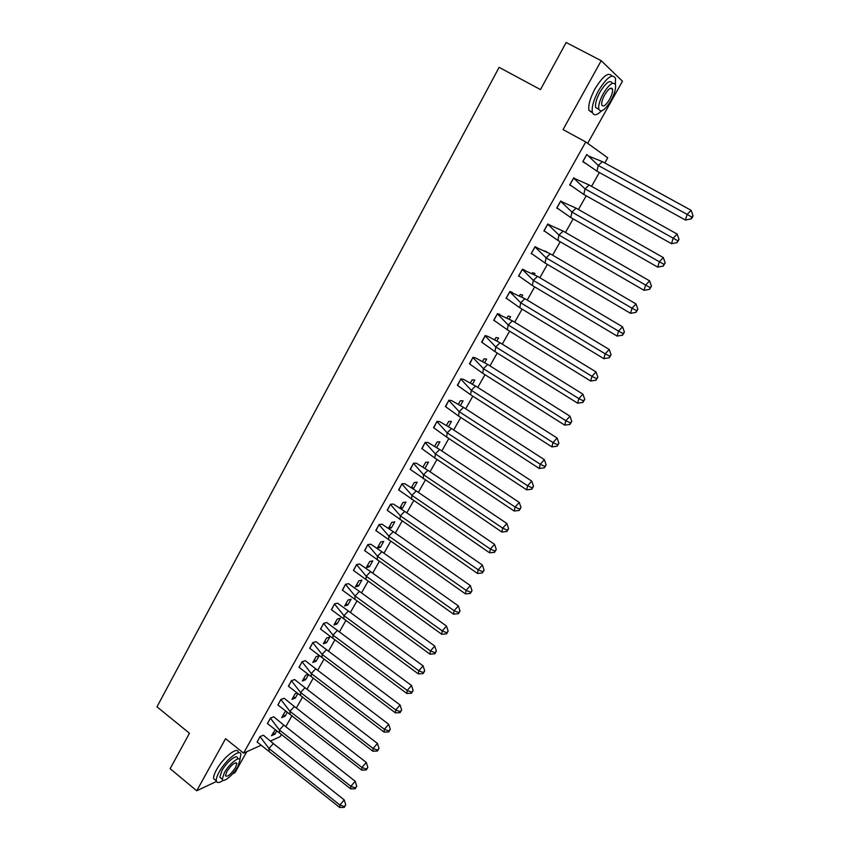 <?xml version="1.0" encoding="UTF-8"?>
<svg xmlns="http://www.w3.org/2000/svg" width="850" height="850" viewBox="0 0 850 850"><rect width="100%" height="100%" fill="white"/><g stroke="black" fill="none" stroke-linecap="round" stroke-linejoin="round"><path stroke-width="1.27" d="M587.669 143.342L622.466 81.239L601.216 60.701L563.051 129.582L585.735 141.95L607.729 157.781L604.796 162.956M260.961 745.312L243.567 753.153L225.59 738.671L196.722 790.787L170.127 768.697L189.465 733.253L156.984 706.828L499.109 67.352L540.483 89.59L566.164 42.5L601.216 60.701M196.722 790.787L216.506 781.447M232.539 773.883L234.982 772.724L246.755 751.708M599.378 172.518L591.568 186.331M586.202 195.808L578.457 209.493M573.144 218.886L565.463 232.454M560.203 241.751L552.596 255.191M547.379 264.414L539.846 277.727M534.671 286.864L527.202 300.071M522.081 309.124L514.675 322.203M509.596 331.171L502.265 344.133M497.229 353.026L489.961 365.882M484.967 374.691L477.764 387.43M472.823 396.164L465.672 408.797M460.774 417.456L453.698 429.962M448.832 438.547L441.819 450.957M436.996 459.467L430.047 471.761M425.266 480.197L418.37 492.384M413.642 500.746L406.799 512.837M402.103 521.124L395.324 533.109M390.671 541.333L383.956 553.212M379.334 561.361L372.672 573.144M368.103 581.219L361.494 592.896M356.957 600.918L350.402 612.489M345.908 620.436L339.405 631.922M334.942 639.806L328.504 651.196M324.084 659.005L317.688 670.299M313.31 678.045L306.967 689.244M302.621 696.926L296.331 708.039M292.017 715.657L285.791 726.676M281.509 734.23L280.128 736.663L270.661 740.934M243.567 753.153L585.735 141.95M586.691 154.711L582.972 161.511L596.976 171.19L598.262 165.452L586.819 154.477L582.771 161.691L584.991 163.126M573.654 177.937L575.949 179.212L573.707 177.841L569.691 184.992L571.2 185.874M562.891 202.438L560.702 200.993L556.729 208.08L557.855 208.654M550.077 225.25L547.825 223.943L543.883 230.956L544.808 231.359M547.071 252.025L544.85 250.92M537.37 247.86L535.064 246.67L531.154 253.629L531.941 253.927M534.374 274.518L534.969 273.456L532.599 272.648L532.174 273.392M524.779 270.257L522.41 269.206L518.543 276.091L519.244 276.314M521.783 296.82L522.729 295.152L520.296 294.461L519.616 295.672M512.295 292.464L509.883 291.529L506.047 298.361L506.674 298.52M509.32 318.909L510.595 316.657L508.109 316.083L507.174 317.741M499.928 314.468L497.462 313.65L493.659 320.418L494.233 320.546M496.953 340.808L498.557 337.971L496.017 337.514L494.838 339.618M487.677 336.281L485.148 335.58L481.918 342.38M484.702 362.514L486.625 359.104L484.043 358.764L482.609 361.303M475.522 357.903L472.94 357.319L469.71 364.023M472.558 384.03L474.799 380.056L472.164 379.833L470.486 382.797M463.484 379.334L460.849 378.866L457.629 385.486M460.53 405.354L463.08 400.828L460.381 400.711L458.479 404.101M451.541 400.573L448.864 400.223L445.644 406.767M448.598 426.487L451.456 421.43L448.715 421.419L446.569 425.223M439.705 421.632L436.974 421.388L433.776 427.858M436.762 447.44L439.928 441.851L437.134 441.947L434.764 446.154M427.975 442.499L425.191 442.372L422.014 448.768M425.043 468.223L428.496 462.103L425.659 462.304L423.056 466.916M416.341 463.197L413.514 463.176L410.348 469.498M411.74 486.986L413.695 488.325L417.159 482.173L414.279 482.481L411.464 487.486M413.695 488.325L412.856 488.421M404.812 483.714L401.944 483.788L398.788 490.057M400.541 506.844L402.486 508.183L405.928 502.084L402.996 502.499L399.957 507.886M402.486 508.183L400.775 508.438M393.38 504.05L390.458 504.241L387.334 510.436M389.438 526.533L391.372 527.882L394.783 521.836L391.808 522.346L388.556 528.105M391.372 527.882L388.875 528.328M382.043 524.227L379.079 524.503L375.966 530.644M380.704 542.024L377.315 548.048L380.343 547.411L383.722 541.418L380.704 542.024M370.812 544.223L367.795 544.606L364.703 550.673M369.707 561.542L366.339 567.513L369.41 566.78L372.767 560.841L369.707 561.542M359.667 564.049L356.607 564.528L353.547 570.541M358.796 580.89L355.449 586.819L358.572 585.99L361.898 580.093L358.796 580.89M348.617 583.706L345.514 584.29L342.476 590.24M347.969 600.089L344.654 605.965L347.809 605.041L351.114 599.197L347.969 600.089M337.652 603.213L334.517 603.883L331.489 609.779M337.237 619.129L333.944 624.952L337.142 623.942L340.414 618.141L337.237 619.129M326.793 622.54L323.616 623.305L320.609 629.149M326.591 638.01L323.329 643.79L326.57 642.685L329.811 636.937L326.591 638.01M316.019 641.718L312.8 642.579L309.814 648.359M319.154 655.626L316.03 656.731L312.789 662.469L316.072 661.279L319.228 655.679M305.331 660.737L302.069 661.683L299.115 667.409M307.998 674.39L305.554 675.314L302.345 680.999L305.66 679.724L308.486 674.719M294.727 679.586L291.433 680.627L288.501 686.301M296.969 693.016L295.163 693.738L291.986 699.38L295.332 698.02L297.829 693.611M284.219 698.296L280.882 699.423L277.971 705.043M286.057 711.514L284.856 712.013L281.701 717.612L285.09 716.178L287.257 712.332M273.785 716.847L270.417 718.059L267.527 723.626M275.272 729.863L271.501 735.696L274.922 734.177L276.771 730.904M263.447 735.25L260.036 736.536L257.178 742.061M556.782 207.974L557.568 208.42M378.431 546.061L380.343 547.411M367.519 565.42L369.41 566.78M356.681 584.63L358.572 585.99M345.939 603.681L347.809 605.041M335.293 622.572L337.142 623.942M324.721 641.314L326.57 642.685M314.245 659.898L316.072 661.279M303.843 678.343L305.66 679.724M293.537 696.628L295.332 698.02M283.305 714.776L285.09 716.178M273.147 732.774L274.922 734.177M602.384 161.638L691.135 210.333L687.161 214.391L691.698 217.016L691.103 218.896L685.419 220.044L687.161 214.391L598.262 165.452L602.384 161.638L588.806 156.166M685.419 220.044L596.976 171.19M583.865 162.244L582.792 161.649M691.103 218.896L692.421 217.536L693.016 215.656L691.698 217.016M691.135 210.333L693.016 215.656M615.379 84.554L615.538 78.444C612.563 73.164 606.879 77.223 598.496 90.631C593.587 99.907 591.536 107.089 592.354 112.189C593.597 115.961 596.636 115.547 601.471 110.957M611.904 76.001C608.579 71.708 602.958 75.969 595.032 88.793C590.134 98.058 588.094 105.251 588.933 110.362L592.556 112.848M598.676 109.172L595.627 107.536C595.032 103.849 596.509 98.674 600.058 92.002C606.071 82.354 610.162 79.443 612.319 83.236M612.053 88.368L611.915 88.942M610.98 100.512C614.539 93.861 616.037 88.655 615.485 84.894C613.349 81.111 609.269 84.033 603.245 93.681C599.696 100.364 598.209 105.538 598.772 109.214C600.939 112.986 604.998 110.086 610.98 100.512M604.637 94.924C602.352 99.216 601.396 102.563 601.758 104.943C603.149 107.366 605.763 105.496 609.62 99.323C611.915 95.03 612.882 91.672 612.521 89.271C611.15 86.828 608.515 88.708 604.637 94.924M239.849 759.645L240.911 754.322C240.348 748.128 225.59 759.985 219.151 772.023C216.973 776.008 216.038 778.961 216.336 780.906C216.973 783.222 219.3 783.02 223.306 780.311M238.266 752.186C237.681 745.981 222.902 757.796 216.474 769.834C214.296 773.808 213.361 776.773 213.679 778.717L215.656 780.343M221.234 778.345L219.831 777.187L221.85 770.78C226.482 762.142 237.097 753.578 237.511 758.041L238.542 758.869M237.894 766.477L239.955 760.017C239.551 755.565 228.947 764.15 224.315 772.788L222.275 779.195C222.753 783.657 233.336 774.956 237.894 766.477M226.769 771.651L225.452 775.784C227.481 777.229 230.839 774.488 235.514 767.582L236.842 763.428C234.834 761.951 231.476 764.702 226.769 771.651M583.822 194.469L585.044 188.87L573.644 178.107L569.893 184.811L583.822 194.469L671.5 243.695L673.179 238.181L585.044 188.87L589.178 185.002L573.58 178.075M677.163 234.069L679.033 239.381L677.705 240.752L673.179 238.181L677.163 234.069L589.178 185.002M677.705 240.752L677.142 242.59L671.5 243.695M677.142 242.59L679.033 239.381M570.786 217.536L571.933 212.075L560.649 201.259L556.931 207.899L570.786 217.536L657.719 267.123L659.324 261.747L571.933 212.075L576.088 208.154L560.586 201.216M562.817 202.417L560.617 201.163M663.329 257.592L665.178 262.884L663.85 264.276L659.324 261.747L663.329 257.592L576.088 208.154M663.85 264.276L663.308 266.061L657.719 267.123M663.308 266.061L665.178 262.884M557.866 240.401L558.949 235.057L547.772 224.198L544.085 230.775L557.866 240.401L644.066 290.328L645.586 285.09L558.949 235.057L563.114 231.094L547.708 224.156M549.992 225.218L547.814 223.964M649.623 280.882L651.461 286.163L650.122 287.566L645.586 285.09L649.623 280.882L563.114 231.094M650.122 287.566L649.602 289.319L644.066 290.328M649.602 289.319L651.461 286.163M545.062 263.043L546.082 257.837L535.011 246.925L531.356 253.438L545.062 263.043L630.541 313.321L631.996 308.21L546.082 257.837L550.269 253.831L534.947 246.883M537.296 247.828L535.861 246.989M636.044 303.971L637.861 309.23L636.523 310.654L631.996 308.21L636.044 303.971L550.269 253.831M636.523 310.654L636.023 312.354L630.541 313.321M636.023 312.354L637.861 309.23M532.366 285.494L533.332 280.404L522.367 269.439L518.744 275.899L532.366 285.494L617.132 336.101L618.513 331.128L533.332 280.404L537.529 276.356L522.304 269.397M524.705 270.236L523.706 269.641M622.582 326.836L624.399 332.084L623.039 333.519L618.513 331.128L622.582 326.836L537.529 276.356M623.039 333.519L622.572 335.176L617.132 336.101M622.572 335.176L624.399 332.084M519.796 307.732L520.699 302.781L509.841 291.763L506.249 298.169L519.796 307.732L603.851 358.668L605.168 353.823L520.699 302.781L524.907 298.69L509.766 291.72M512.221 292.432L511.456 291.975M609.259 349.488L611.054 354.726L609.694 356.171L605.168 353.823L609.259 349.488L524.907 298.69M609.694 356.171L609.248 357.786L603.851 358.668M609.248 357.786L611.054 354.726M507.333 329.779L508.172 324.944L497.42 313.884L493.861 320.227L507.333 329.779L590.697 381.034L591.94 376.316L508.172 324.944L512.401 320.811L497.356 313.841M499.853 314.436L499.237 314.064M596.052 371.939L597.826 377.156L596.466 378.622L591.94 376.316L596.052 371.939L512.401 320.811M596.466 378.622L596.041 380.194L590.697 381.034M596.041 380.194L597.826 377.156M494.987 351.634L495.763 346.917L485.116 335.814L481.578 342.093L494.987 351.634L577.66 403.197L578.839 398.597L495.763 346.917L500.013 342.741L487.603 336.249L485.042 335.771M582.962 394.177L584.726 399.383L583.355 400.86L578.839 398.597L582.962 394.177L500.013 342.741M583.355 400.86L582.962 402.39L577.66 403.197M582.962 402.39L584.726 399.383M482.747 373.288L483.459 368.688L472.908 357.542L469.413 363.768L482.747 373.288L564.74 425.149L565.856 420.686L483.459 368.688L487.719 364.469L475.447 357.871L472.844 357.499M569.989 416.213L571.753 421.409L570.371 422.907L565.856 420.686L569.989 416.213L487.719 364.469M570.371 422.907L569.989 424.394L564.74 425.149M569.989 424.394L571.753 421.409M470.613 394.751L471.272 390.267L460.817 379.079L457.353 385.252L470.613 394.751L551.937 446.909L552.989 442.563L471.272 390.267L475.543 386.017L463.409 379.302L460.753 379.036M557.143 438.058L558.886 443.243L557.504 444.741L552.989 442.563L557.143 438.058L475.543 386.017M557.504 444.741L557.143 446.186L551.937 446.909M557.143 446.186L558.886 443.243M458.586 416.022L459.191 411.666L448.832 400.424L445.389 406.544L458.586 416.022L539.24 468.478L540.239 464.249L459.191 411.666L463.473 407.373L451.467 400.541L448.768 400.382M544.404 459.701L546.136 464.865L544.744 466.384L540.239 464.249L544.404 459.701L463.473 407.373M544.744 466.384L544.414 467.797L539.24 468.478M544.414 467.797L546.136 464.865M446.664 437.112L447.206 432.862L436.953 421.589L433.543 427.656L446.664 437.112L526.671 489.844L527.595 485.733L447.206 432.862L451.509 428.538L439.641 421.6L436.889 421.547M531.781 481.153L533.503 486.306L532.111 487.836L527.595 485.733L531.781 481.153L451.509 428.538M532.111 487.836L531.792 489.207L526.671 489.844M531.792 489.207L533.503 486.306M434.839 458.022L435.338 453.879L425.17 442.563L421.791 448.587L434.839 458.022L514.207 511.031L515.079 507.025L435.338 453.879L439.652 449.512L427.901 442.467L425.106 442.521M519.276 502.414L520.986 507.546L519.584 509.086L515.079 507.025L519.276 502.414L439.652 449.512M519.584 509.086L519.286 510.425L514.207 511.031M519.286 510.425L520.986 507.546M423.13 478.752L423.566 474.714L413.493 463.367L410.146 469.328L501.851 532.026L502.658 528.137L423.566 474.714L427.89 470.316L416.277 463.165L413.429 463.324M506.876 523.483L508.576 528.604L507.174 530.156L502.658 528.137L506.876 523.483L427.89 470.316M507.174 530.156L506.897 531.452L501.851 532.026M506.897 531.452L508.576 528.604M411.517 499.29L411.899 495.369L401.922 483.979L398.597 489.897L489.611 552.829L490.365 549.047L411.899 495.369L416.234 490.939L404.749 483.682L401.859 483.937M494.594 544.361L496.272 549.472L494.87 551.034L490.365 549.047L494.594 544.361L416.234 490.939M494.87 551.034L494.604 552.298L489.611 552.829M494.604 552.298L496.272 549.472M399.999 519.669L400.339 515.844L390.447 504.422L387.154 510.287L477.477 573.452L478.168 569.787L400.339 515.844L404.685 511.371L393.316 504.018L390.384 504.379M482.418 565.059L484.086 570.159L482.672 571.731L478.168 569.787L482.418 565.059L404.685 511.371M482.672 571.731L482.428 572.953L477.477 573.452M482.428 572.953L484.086 570.159M388.578 539.856L388.864 536.148L379.068 524.684L375.806 530.496L465.449 593.895L466.087 590.336L388.864 536.148L393.231 531.643L381.979 524.184L379.004 524.641M470.348 585.576L471.994 590.654L470.581 592.248L466.087 590.336L470.348 585.576L393.231 531.643M470.581 592.248L470.358 593.428L465.449 593.895M470.358 593.428L471.994 590.654M377.262 559.884L377.496 556.272L367.784 544.776L364.554 550.545L453.528 614.157L454.102 610.704L377.496 556.272L381.873 551.735L370.738 544.181L367.731 544.733M458.373 605.912L460.02 610.98L458.596 612.584L454.102 610.704L458.373 605.912L381.873 551.735M458.596 612.584L458.394 613.732L453.528 614.157M458.394 613.732L460.02 610.98M366.042 579.742L366.223 576.226L356.607 564.697L353.398 570.414L441.703 634.249L442.234 630.902L366.223 576.226L370.611 571.657L359.603 564.018L356.543 564.655M446.516 626.078L448.141 631.125L446.717 632.74L442.234 630.902L446.516 626.078L370.611 571.657M446.717 632.74L446.537 633.856L441.703 634.249M446.537 633.856L448.141 631.125M354.907 599.42L355.045 596.009L345.514 584.449L342.327 590.123L429.983 654.171L430.461 650.919L355.045 596.009L359.444 591.409L348.553 583.674L345.451 584.407M434.754 646.064L436.369 651.1L434.945 652.726L430.461 650.919L434.754 646.064L359.444 591.409M434.945 652.726L434.786 653.799L429.983 654.171M434.786 653.799L436.369 651.1M343.878 618.949L343.963 615.634L334.517 604.042L331.362 609.662L418.37 673.912L418.784 670.767L343.963 615.634L348.373 611.001L337.588 603.171L334.454 603.989M423.098 665.879L424.703 670.905L423.268 672.531L418.784 670.767L423.098 665.879L348.373 611.001M423.268 672.531L423.119 673.582L418.37 673.912M423.119 673.582L424.703 670.905M332.934 638.297L332.977 635.088L323.616 623.464L320.482 629.032L406.853 693.483L407.214 690.434L332.977 635.088L337.386 630.424L326.729 622.508L323.553 623.411M411.538 685.525L413.132 690.529L411.697 692.166L407.214 690.434L411.538 685.525L337.386 630.424M411.697 692.166L411.57 693.186L406.853 693.483M411.57 693.186L413.132 690.529M322.086 657.496L322.076 654.372L312.8 642.727L309.697 648.253L395.431 712.895L395.749 709.941L322.076 654.372L326.496 649.687L315.956 641.676L312.736 642.674M400.084 705.001L401.668 709.994L400.223 711.641L395.749 709.941L400.084 705.001L326.496 649.687M400.223 711.641L400.116 712.629L395.431 712.895M400.116 712.629L401.668 709.994M311.323 676.536L311.27 673.508L302.069 661.821L298.998 667.303L384.115 732.137L384.37 729.279L311.27 673.508L315.701 668.791L305.267 660.694L302.016 661.778M388.716 724.306L390.288 729.289L388.843 730.947L384.37 729.279L388.716 724.306L315.701 668.791M388.843 730.947L388.748 731.903L384.115 732.137M388.748 731.903L390.288 729.289M300.656 695.417L300.56 692.474L291.433 680.765L288.384 686.205L372.884 751.219L373.097 748.457L300.56 692.474L304.991 687.724L294.663 679.554L291.38 680.722M377.453 743.452L379.015 748.425L377.57 750.093L373.097 748.457L377.453 743.452L304.991 687.724M377.57 750.093L377.485 751.007L372.884 751.219M377.485 751.007L379.015 748.425M290.073 714.138L289.935 711.291L280.893 699.55L277.865 704.947L361.749 770.132L361.919 767.465L289.935 711.291L294.376 706.52L284.155 698.254L280.829 699.508M366.286 762.439L367.837 767.391L366.382 769.069L361.919 767.465L366.286 762.439L294.376 706.52M366.382 769.069L366.318 769.962L361.749 770.132M366.318 769.962L367.837 767.391M279.576 732.7L279.395 729.948L270.428 718.186L267.431 723.531L350.71 788.896L350.827 786.314L279.395 729.948L283.847 725.146L273.732 716.805L270.374 718.144M355.204 781.267L356.745 786.207L355.289 787.886L350.827 786.314L355.204 781.267L283.847 725.146M355.289 787.886L355.247 788.747L350.71 788.896M355.247 788.747L356.745 786.207M269.163 751.124L268.94 748.457L260.058 736.663L257.072 741.976L339.766 807.5L339.841 805.014L268.94 748.457L273.36 743.58L263.383 735.207L259.994 736.621M344.218 799.924L345.748 804.854L344.293 806.554L339.841 805.014L344.218 799.924L273.402 743.622M344.293 806.554L344.261 807.383L339.766 807.5M344.261 807.383L345.748 804.854M610.555 88.23L612.521 89.271M595.627 107.536L598.772 109.214M592.354 112.189L588.933 110.362M235.928 762.684L236.842 763.428M219.831 777.187L222.275 779.195M216.336 780.906L213.679 778.717"/></g></svg>
